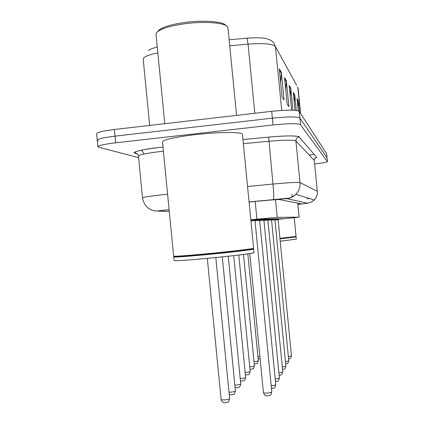 <?xml version="1.0" encoding="UTF-8"?>
<svg xmlns="http://www.w3.org/2000/svg" width="424" height="424" viewBox="0 0 424 424"><rect width="100%" height="100%" fill="white"/><g stroke="black" fill="none" stroke-linecap="round" stroke-linejoin="round"><path stroke-width="0.64" d="M255.105 219.992L266.256 218.985L259.88 219.696C267.518 218.864 265.922 218.97 255.1 220.003L264.799 219.086M264.168 219.553C271.455 218.773 269.982 218.874 259.748 219.849L270.274 218.89L264.157 219.563M264.035 219.701L273.984 218.795L268.106 219.447M271.773 219.325L277.423 218.715L271.763 219.335M279.395 218.726L275.16 219.234M275.054 219.341L282.416 218.652M255.248 219.823C263.129 218.975 261.661 219.065 250.849 220.093L261.894 219.091L255.232 219.839M290.149 197.944L289.825 197.865M278.16 219.341L299.137 217.152L277.232 217.348L250.817 219.764M98.31 141.017L97.271 140.492C97.096 139.088 103.005 137.641 114.999 136.157L272.378 118.153C288.044 116.568 297.208 116.536 299.869 118.052L327.036 157.696M247.123 38.181C257.389 37.376 264.465 37.763 268.355 39.342C269.325 39.342 271.047 40.36 273.528 42.395L275.473 46.629C272.807 43.836 263.659 43.01 248.035 44.138L247.123 38.181L229.14 39.787M148.421 50.557C149.815 49.316 152.773 48.151 157.288 47.069M97.239 140.121L96.64 134C96.46 132.505 102.364 131.005 114.353 129.495L271.704 111.332C287.371 109.747 296.54 109.768 299.212 111.401L326.644 153.705L327.036 157.686L299.869 118.052C297.208 116.536 288.044 116.568 272.378 118.153L114.999 136.157C103.005 137.641 97.096 139.088 97.271 140.492L97.87 146.64M297.908 107.426L298.348 100.801L299.418 111.719M298.247 110.839L297.044 98.617L298.348 100.801M286.322 80.655L288.882 106.641L287.133 104.193L284.52 77.634L286.322 80.655L286.333 81.567L284.626 78.726M281.329 72.287L284.043 99.868L282.071 97.107L279.294 68.873L281.329 72.287L281.34 73.251L279.405 70.034M294.267 102.105L294.754 94.785L296.296 110.452M295.078 110.32L293.313 92.363L294.754 94.785M290.228 96.243L290.769 88.107L292.942 110.192M291.595 110.155L289.163 85.41L290.769 88.107M280.635 82.526L281.34 73.251M285.712 89.75L286.333 81.567M138.606 157.675L97.907 146.985C97.737 145.671 103.652 144.282 115.651 142.814L273.045 124.974C288.712 123.389 297.871 123.305 300.521 124.709L327.429 161.661C326.84 162.265 322.584 163.028 314.656 163.961M297.881 204.342L301.21 203.774L279.596 199.609C277.646 199.471 270.867 199.953 259.26 201.05L249.079 202.036M157.659 31.572C160.187 27.777 169.282 24.735 184.949 22.446C203.774 19.886 223.522 21.507 225.838 25.52M164.766 123.675L156 33.989C157.442 29.802 167.029 26.389 184.769 23.744C204.612 21.052 225.367 22.769 227.619 26.966L228.001 28.201M253.61 248.252L242.433 134.281C242.337 131.864 218.477 131.954 194.86 134.694C173.464 137.334 162.684 139.809 162.514 142.119L173.644 256.186C175.79 256.43 186.746 255.635 206.504 253.796C228.637 251.713 251.225 249.073 253.303 248.374L253.605 248.199M174.031 256.504L174.089 256.547C176.22 256.796 187.069 256.011 206.621 254.199C228.52 252.137 250.876 249.519 252.943 248.814L253.303 248.374M173.718 256.896C174.158 257.368 185.118 256.615 206.589 254.633C230.269 252.407 253.881 249.582 253.69 249.052L253.261 248.681M173.723 256.992L174.068 260.495C174.518 261.057 185.484 260.357 206.954 258.396C230.64 256.186 254.246 253.276 254.045 252.656L254.04 252.587M280.211 241.177L296.323 239.184L296.1 236.937L279.983 238.86M279.957 238.595L296.063 236.915M279.935 238.341L296.053 236.433L294.214 217.719M255.179 201.448L256.918 219.171M275.499 199.704L277.232 217.348M297.712 203.096L299.095 217.152M296.62 85.229L275.473 46.629L281.748 110.431M297.706 86.888L300.558 113.468M254.824 113.282L248.035 44.138L229.728 45.781M157.855 52.867C147.716 54.972 142.846 57.176 143.233 59.487L149.661 125.419M114.353 129.495L115.651 142.814M271.704 111.332L273.045 124.974M299.212 111.401L300.521 124.709M326.634 153.673L327.418 161.634M290.779 88.971L289.263 86.443M294.765 95.601L293.408 93.344M298.353 101.58L297.134 99.545M169.112 209.726C161.141 210.585 157.776 211.073 159.027 211.194L169.282 211.459M169.107 209.679C154.946 211.083 158.518 211.338 153.048 210.532L150.26 209.445L147.261 207.368C144.759 204.691 143.185 201.554 142.528 197.944C142.681 197.229 150.266 196.058 165.286 194.425L167.597 194.192M153.414 210.627L159.027 211.194M137.365 153.997L135.479 153.488L136.92 153.631M135.479 153.488C132.092 151.861 140.217 149.831 159.853 147.393L162.996 147.059L159.853 147.393C140.911 149.386 132.055 152.534 134.413 152.863C133.878 152.719 138.176 153.091 138.431 156.021M163.399 151.204L161.094 151.453C146.089 153.244 138.547 154.855 138.468 156.286L142.517 197.807M247.558 186.496L272.976 184.053L268.646 137.111L242.952 139.528L268.646 137.111C286.444 135.59 296.625 135.542 299.196 136.968L316.723 157.421L315.053 158.332M297.892 204.453L307.543 203.244L286.884 198.66L273.464 199.561C273.941 198.008 273.777 192.835 272.976 184.053C288.723 182.601 297.728 182.113 300.001 182.59L295.91 141.017C293.567 139.825 284.525 139.909 268.774 141.266L243.355 143.662M286.884 198.66C290.371 198.268 293.366 196.821 295.862 194.33C298.968 191.023 300.346 187.106 300.001 182.59L317.322 191.309L314.279 160.42L295.91 141.017C295.91 138.796 296.996 137.445 299.174 136.973L316.723 157.421M307.543 203.244L311.168 202.227L314.237 200.033C316.548 197.579 317.576 194.669 317.322 191.309L314.279 160.42C314.279 158.767 315.09 157.765 316.712 157.421L316.717 157.442C317.38 156.949 313.58 158.671 314.311 160.479M273.411 199.614L249.073 201.967M268.646 137.111L268.646 137.111C278.436 136.221 286.38 135.834 292.481 135.95C297.621 136.274 299.853 136.613 299.174 136.973M307.119 198.914L309.038 198.421M207.315 258.364L221.111 399.44C221.249 399.864 222.441 400.012 224.694 399.885C227.582 399.604 229.225 399.175 229.628 398.592L229.623 398.534M255.28 219.77L250.854 220.136L255.269 219.759L254.988 220.475L250.923 220.84M249.784 253.552L263.421 392.629C263.59 393.053 264.83 393.196 267.141 393.064C269.908 392.804 271.461 392.401 271.8 391.856L271.795 391.818M229.002 392.195L230.714 392.147C233.47 391.882 235.039 391.479 235.415 390.949L235.41 390.896M234.843 385.087L236.248 385.034C238.887 384.78 240.382 384.409 240.737 383.916L240.731 383.879M240.207 378.531L241.357 378.478C243.88 378.235 245.311 377.885 245.644 377.434L245.639 377.397M245.157 372.458L246.074 372.41C248.501 372.177 249.874 371.853 250.187 371.435L250.181 371.403M259.923 219.632L255.073 220.051L259.912 219.627L259.636 220.31L255.015 220.734M271.201 385.734L271.307 385.729C273.957 385.474 275.436 385.103 275.759 384.605L259.636 220.31M275.202 378.971C277.709 378.727 279.109 378.378 279.4 377.927L263.913 220.162L264.2 219.51L259.721 219.892L264.189 219.5M263.913 220.162L259.658 220.554M264.009 219.743L268.138 219.388M264.004 219.749L268.148 219.394L267.867 220.024L263.935 220.385M268.116 219.436C275.096 218.694 273.734 218.784 264.03 219.712L272.653 218.89M278.891 372.723C281.218 372.484 282.511 372.161 282.766 371.758L267.867 220.024M249.736 366.824L250.457 366.781C252.789 366.559 254.103 366.251 254.405 365.864C253.027 370.671 252.635 368.196 251.045 369.246L249.969 369.219M253.981 361.582L254.532 361.545C256.78 361.328 258.041 361.041 258.327 360.681C257.066 365.345 256.329 362.992 255.089 363.94L254.214 363.935M257.935 356.69L259.875 356.489M282.289 366.94C284.462 366.707 285.659 366.41 285.882 366.045L271.53 219.897L271.805 219.288L267.963 219.616L271.795 219.282M271.53 219.897L267.889 220.231M275.202 219.187L271.625 219.494L275.192 219.182L274.932 219.775L271.546 220.088M275.171 219.224L271.646 219.462M285.442 361.566C287.467 361.343 288.58 361.062 288.776 360.734L274.932 219.775M275.028 219.378L278.356 219.091L278.096 219.664L274.948 219.955M288.368 356.568L291.474 355.789L278.096 219.664M297.759 203.107L299.137 217.152M298.151 88.595L300.605 113.547M327.429 161.661L327.036 157.686M317.353 191.341C317.629 194.627 316.59 197.526 314.237 200.033L295.862 194.33C292.316 197.07 289.714 198.368 288.06 198.231L249.068 201.925M309.34 155.205L313.977 154.214M144.022 154.029L141.764 150.101M215.827 257.532L229.628 398.592C228.774 401.507 228.192 402.673 227.874 402.09L225.473 402.784L223.257 402.456C222.049 401.708 221.333 400.722 221.121 399.498M263.426 392.672C265.991 397.579 265.053 395.004 267.783 395.942L270.088 395.279C270.401 395.852 270.973 394.712 271.8 391.856L254.988 220.475M260.357 219.192L250.849 220.088M222.287 256.87L235.415 390.949C234.615 393.716 234.048 394.834 233.714 394.304L231.446 394.945L229.236 394.601M228.234 256.234L240.737 383.916C239.353 389.2 238.67 386.614 236.942 387.743L235.082 387.525M233.714 255.619L245.644 377.434C244.272 382.543 243.668 380.005 242.009 381.102L240.445 380.975M238.781 255.02L250.187 371.435C248.787 376.39 248.369 373.867 246.694 374.954L245.395 374.885M271.471 388.527L271.911 388.506C273.591 387.372 274.381 390.001 275.759 384.605M275.473 381.68L275.717 381.664C277.338 380.561 278.033 383.137 279.4 377.927M268.885 218.985L259.748 219.849M279.146 375.351L279.225 375.346C280.81 374.275 281.425 376.777 282.766 371.758M174.089 256.547L173.644 256.186M254.045 252.656L253.69 249.052M236.555 115.392L227.953 27.698M295.745 236.74L295.973 236.465M292.178 197.07L291.929 194.526M254.405 365.864L243.482 254.432M258.327 360.681L247.849 253.838M260.098 358.752L258.163 358.996M285.882 366.045C284.568 370.878 284.038 368.445 282.543 369.484M276.146 218.805L267.984 219.579M288.776 360.734C287.488 365.356 287.069 363.039 285.681 364.036M275.028 219.383L278.367 219.097M291.474 355.789C290.228 360.225 289.873 357.994 288.601 358.964"/></g></svg>
